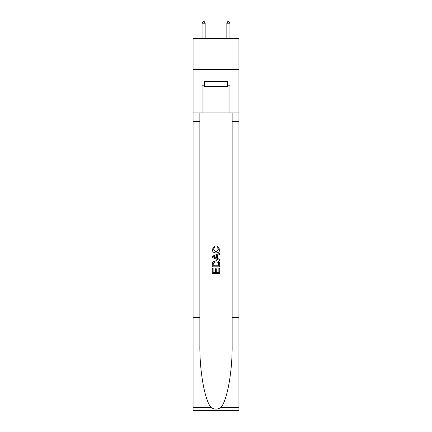 <?xml version="1.0" encoding="UTF-8"?>
<svg xmlns="http://www.w3.org/2000/svg" width="432" height="432" viewBox="0 0 432 432"><rect width="100%" height="100%" fill="white"/><g stroke="black" fill="none" stroke-linecap="round" stroke-linejoin="round"><path stroke-width="0.65" d="M238.928 69.563L238.928 38.578L193.072 38.578L193.072 69.563L238.928 69.563L238.928 112.946L229.943 112.946L229.943 85.18L227.961 85.18L227.961 81.464L204.039 81.464L204.039 85.18L204.412 85.18M227.588 81.464L227.588 86.422L204.412 86.422L204.412 81.464M216 81.464L216 86.422M218.857 268.267L218.857 272.651L216.281 272.651L218.857 272.651L218.857 268.267L219.715 268.267L219.715 273.699L212.279 273.699L212.279 268.456L212.279 273.699M215.422 268.742L215.422 272.651L213.138 272.651L215.422 272.651L215.422 268.742L216.281 268.742L216.281 272.651M212.917 261.9L212.387 262.98L212.917 261.9L215.957 260.734C218.333 260.723 219.586 261.873 219.715 264.173L219.715 266.836L212.279 266.836L212.279 264.292L212.279 266.836M217.334 246.434L217.091 247.482L217.334 246.434L219.812 249.469C219.607 251.753 218.322 252.904 215.941 252.914L215.941 252.914C213.656 252.866 212.404 251.726 212.182 249.491L214.342 246.623L214.569 247.671L213.041 249.539L215.935 251.867L218.954 249.566L217.091 247.482M220.795 407.57L238.928 407.57L238.928 410.4L193.072 410.4L193.072 317.444L199.859 317.444L199.859 345.082C199.525 371.493 204.887 401.004 211.205 407.57C214.396 409.612 217.593 409.612 220.795 407.57C227.113 401.004 232.475 371.493 232.141 345.082L232.141 112.946M212.279 256.284L212.279 257.467L219.715 260.415L212.279 257.467L212.279 256.284L219.715 253.33L212.279 256.284M232.141 317.444L238.928 317.444L238.928 112.946M193.072 317.444L193.072 69.563M199.859 112.946L199.859 317.444M238.928 407.57L238.928 317.444M193.072 112.946L202.057 112.946L202.057 85.18L204.039 85.18M202.057 112.946L229.943 112.946M227.588 85.18L227.961 85.18M219.715 253.33L219.715 254.443L217.426 255.29L217.426 258.46L219.715 259.303L219.715 260.415M214.51 257.38L216.567 258.142L216.567 255.604L213.138 256.873L214.51 257.38M216.567 255.604L216.567 258.142M212.279 264.292L212.387 262.98M218.333 262.499L218.857 265.788L218.333 262.499L215.941 261.781L213.289 263.05L213.138 265.788L218.857 265.788L213.138 265.788M212.279 268.456L213.138 268.456L213.138 272.651M205.157 38.578L205.157 23.209L202.057 23.209L202.057 38.578M202.057 23.209L202.986 21.6L204.228 21.6L205.157 23.209M229.943 38.578L229.943 23.209L226.843 23.209L226.843 38.578M226.843 23.209L227.772 21.6L229.014 21.6L229.943 23.209M232.141 121.619L238.928 121.619M199.859 121.619L193.072 121.619M193.072 407.57L211.205 407.57"/></g></svg>
